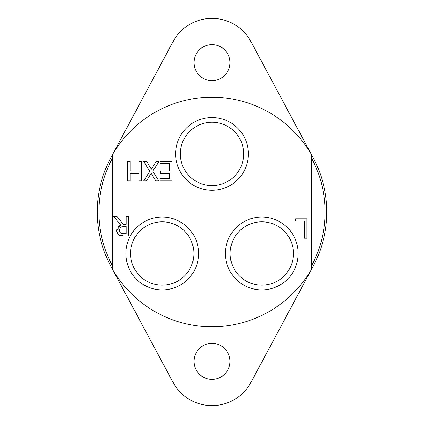 <?xml version="1.0" encoding="UTF-8"?>
<svg xmlns="http://www.w3.org/2000/svg" width="424" height="424" viewBox="0 0 424 424"><rect width="100%" height="100%" fill="white"/><g stroke="black" fill="none" stroke-linecap="round" stroke-linejoin="round"><path stroke-width="0.64" d="M293.45 253.494A31.657 31.657 0 0 1 261.793 285.151A31.657 31.657 0 0 1 230.131 253.494A31.657 31.657 0 0 1 261.793 221.832A31.657 31.657 0 0 1 293.45 253.494M225.398 253.494A36.395 36.395 0 0 0 279.988 285.013A36.395 36.395 0 0 0 279.988 221.975A36.395 36.395 0 0 0 225.398 253.494M311.582 269.108L311.582 154.893A114.798 114.798 0 0 0 112.418 154.893L112.418 269.108A114.798 114.798 0 0 0 311.582 269.108A114.798 114.798 0 0 0 311.582 154.893M125.817 253.494A36.395 36.395 0 0 0 180.407 285.013A36.395 36.395 0 0 0 180.407 221.975A36.395 36.395 0 0 0 125.817 253.494M128.695 216.569L128.695 235.929L123.702 235.929L118.773 234.912L116.579 230.672L120.596 224.996L113.706 216.569L117.05 216.569L123.167 224.269L126.119 224.269L126.119 216.569L128.695 216.569M158.767 180.868L155.815 180.868L151.204 173.289L146.497 180.868L143.72 180.868L149.778 171.328L143.72 161.502L146.667 161.502L151.379 169.224L156.18 161.502L158.958 161.502L152.788 171.201L158.767 180.868M160.574 173.273L160.574 170.983L169.468 170.983L169.468 163.797L159.928 163.797L159.928 161.502L172.043 161.502L172.043 180.868L159.928 180.868L159.928 178.578L169.468 178.578L169.468 173.273L160.574 173.273M141.648 180.868L139.072 180.868L139.072 173.273L130.163 173.273L130.163 180.868L127.587 180.868L127.587 161.502L130.163 161.502L130.163 170.983L139.072 170.983L139.072 161.502L141.648 161.502L141.648 180.868M304.342 238.214L304.342 221.143L295.698 221.143L295.698 218.853L306.918 218.853L306.918 238.214L304.342 238.214M175.605 153.912A36.395 36.395 0 0 0 230.195 185.431A36.395 36.395 0 0 0 230.195 122.393A36.395 36.395 0 0 0 175.605 153.912M193.869 253.494A31.657 31.657 0 0 1 162.207 285.151A31.657 31.657 0 0 1 130.55 253.494A31.657 31.657 0 0 1 162.207 221.832A31.657 31.657 0 0 1 193.869 253.494M243.657 153.912A31.657 31.657 0 0 1 212 185.569A31.657 31.657 0 0 1 180.343 153.912A31.657 31.657 0 0 1 212 122.25A31.657 31.657 0 0 1 243.657 153.912M116.674 231.811L116.775 228.987M117.66 227.121L120.596 224.996M120.05 235.537L118.773 234.912L117.316 233.47M119.451 231.69L119.557 231.97M122.25 226.543L121.858 226.617M123.861 226.421L120.358 227.428L119.261 230.471L120.485 233.041L123.559 233.704L126.119 233.704L126.119 226.421L123.861 226.421M311.582 265.694A113.134 113.134 0 0 0 311.582 158.306M112.418 158.306A113.134 113.134 0 0 0 112.418 265.694M112.418 154.893A114.798 114.798 0 0 0 112.418 269.108M110.807 157.792L172.987 41.727A44.26 44.26 0 0 1 251.013 41.727L313.193 157.792M194.022 62.625A17.978 17.978 0 0 1 220.989 47.053A17.978 17.978 0 0 1 220.989 78.196A17.978 17.978 0 0 1 194.022 62.625M313.193 266.208L251.013 382.273A44.26 44.26 0 0 1 172.987 382.273L110.807 266.208M194.022 361.375A17.978 17.978 0 0 1 220.989 345.804A17.978 17.978 0 0 1 220.989 376.947A17.978 17.978 0 0 1 194.022 361.375"/></g></svg>
